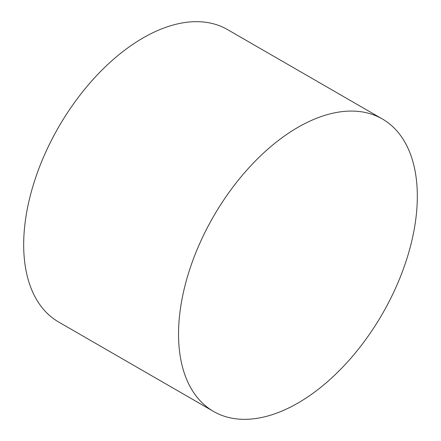 <?xml version="1.0" encoding="UTF-8"?>
<svg xmlns="http://www.w3.org/2000/svg" width="441" height="441" viewBox="0 0 441 441"><rect width="100%" height="100%" fill="white"/><g stroke="black" fill="none" stroke-linecap="round" stroke-linejoin="round"><path stroke-width="0.66" d="M213.51 411.425L58.647 322.018A168.842 97.483 -60 0 1 32.766 186.725A168.842 97.483 -60 0 1 143.071 37.932A168.842 97.483 -60 0 1 227.49 29.575L382.353 118.982A168.842 97.483 -60 0 1 408.234 254.275A168.842 97.483 -60 0 1 297.929 403.068A168.842 97.483 -60 0 1 213.51 411.425A168.842 97.483 -60 0 1 187.629 276.132A168.842 97.483 -60 0 1 297.929 127.344A168.842 97.483 -60 0 1 382.353 118.982"/></g></svg>
